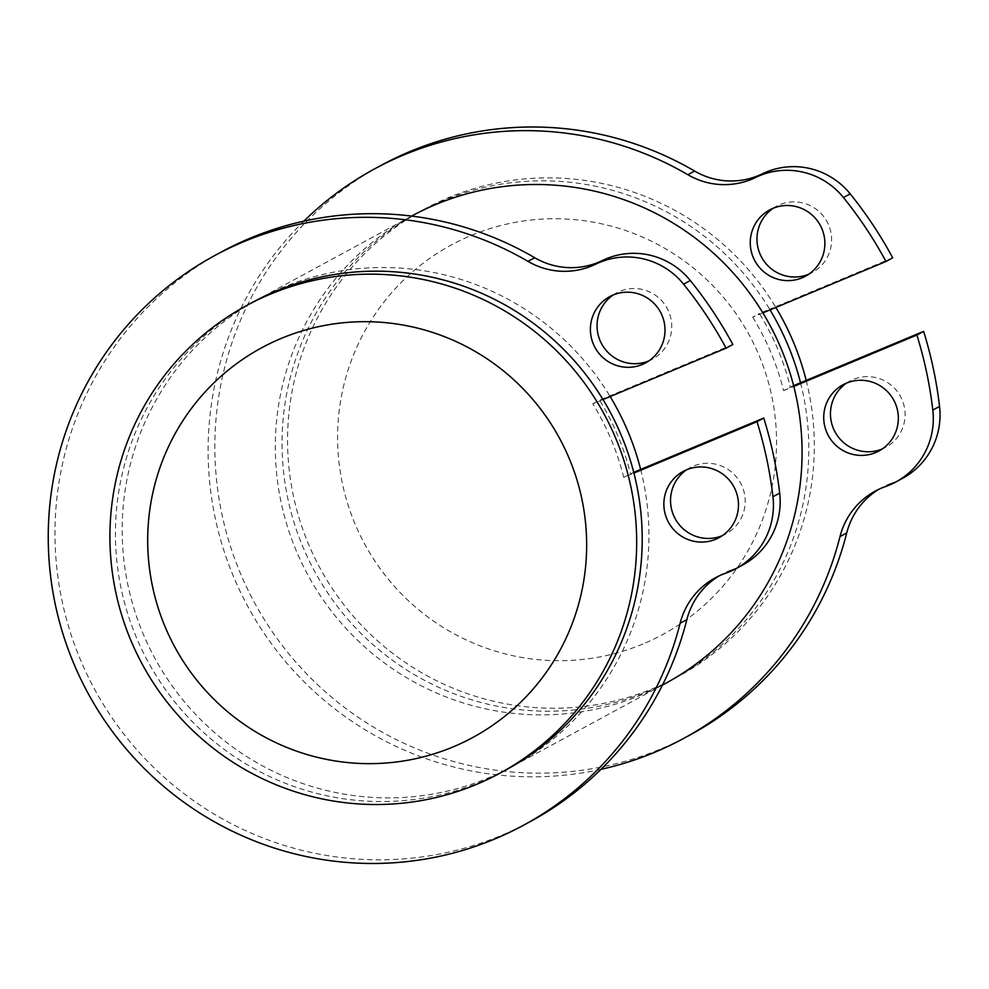 <?xml version="1.0" encoding="UTF-8"?>
<svg xmlns="http://www.w3.org/2000/svg" width="989" height="989" viewBox="0 0 989 989"><rect width="100%" height="100%" fill="white"/><g stroke="black" fill="none" stroke-linecap="round" stroke-linejoin="round"><path stroke-width="0.74" stroke-dasharray="4.95 3.71" d="M800.534 382.768A265.93 262.629 61.5 0 1 672.174 679.814A265.93 262.629 61.5 0 1 648.463 691.15A265.93 262.629 61.5 0 1 308.494 559.341A265.93 262.629 61.5 0 1 418.681 212.239A265.93 262.629 61.5 0 1 769.615 309.223L759.391 313.488A254.853 251.688 61.5 0 1 790.31 387.033L793.598 385.661M892.708 257.845L769.615 309.223A265.93 262.629 61.5 0 1 770.023 309.891M603.006 399.544L592.794 403.821A254.853 251.688 61.5 0 1 623.7 477.353L633.924 473.088M623.7 477.353L633.726 472.322M592.794 403.821L599.532 400.162A254.853 251.688 61.5 0 1 630.438 473.694M505.564 770.147A265.93 262.629 61.5 0 1 481.853 781.483A265.93 262.629 61.5 0 1 141.884 649.674A265.93 262.629 61.5 0 1 252.071 302.572M665.436 683.473A265.93 262.629 61.5 0 1 307.814 574.856A265.93 262.629 61.5 0 1 411.943 215.899M640.662 469.429A265.93 262.629 61.5 0 1 512.302 766.487A265.93 262.629 61.5 0 1 154.68 657.87A265.93 262.629 61.5 0 1 258.809 298.913A265.93 262.629 61.5 0 1 609.743 395.897A265.93 262.629 61.5 0 1 610.151 396.564M530.277 821.575A323.996 319.966 61.5 0 1 94.573 689.246A323.996 319.966 61.5 0 1 221.449 251.923M686.675 469.738A37.669 37.211 61.5 0 1 740.613 483.127A37.669 37.211 61.5 0 1 722.502 535.581A37.669 37.211 61.5 0 1 722.39 535.63M732.837 344.506L599.532 400.162M742.677 565.016A72.976 72.061 61.5 0 1 732.404 569.577L725.666 573.224M718.805 576.055A72.976 72.061 61.5 0 1 722.131 574.139A72.976 72.061 61.5 0 1 732.404 569.577M902.549 478.342A72.976 72.061 61.5 0 1 892.276 482.904L885.538 486.563M878.677 489.382A72.976 72.061 61.5 0 1 881.99 487.466A72.976 72.061 61.5 0 1 892.276 482.904M690.149 734.914A323.996 319.966 61.5 0 1 254.445 602.573A323.996 319.966 61.5 0 1 381.309 165.25M846.547 383.077A37.669 37.211 61.5 0 1 900.485 396.453A37.669 37.211 61.5 0 1 882.373 448.919A37.669 37.211 61.5 0 1 882.262 448.957M773.077 208.308A37.669 37.211 61.5 0 1 827.014 221.684A37.669 37.211 61.5 0 1 808.903 274.151A37.669 37.211 61.5 0 1 808.804 274.188M601.015 769.318A323.996 319.966 61.5 0 1 247.707 606.232A323.996 319.966 61.5 0 1 303.846 221.165M762.878 312.883L752.654 317.148L759.391 313.488M752.654 317.148A254.853 251.688 61.5 0 1 783.572 390.68L790.31 387.033M783.572 390.68L793.796 386.415M642.937 643.987A221.61 218.853 61.5 0 1 339.202 410.608A221.61 218.853 61.5 0 1 689.061 264.57A221.61 218.853 61.5 0 1 642.937 643.987M806.196 380.394A265.93 262.629 61.5 0 1 677.688 676.835A265.93 262.629 61.5 0 1 653.976 688.171A265.93 262.629 61.5 0 1 314.007 556.362A265.93 262.629 61.5 0 1 424.194 209.26A265.93 262.629 61.5 0 1 775.871 307.455M613.205 294.969A37.669 37.211 61.5 0 1 667.142 308.358A37.669 37.211 61.5 0 1 649.031 360.812A37.669 37.211 61.5 0 1 648.932 360.861M411.622 216.072L258.809 298.913M662.457 685.08L512.302 766.487M719.127 537.633L725.864 533.986M683.214 471.394L689.951 467.735M715.381 577.786L722.131 574.139M805.528 276.191L812.266 272.544M769.615 209.952L776.353 206.305M878.986 450.959L885.724 447.312M843.085 384.721L849.823 381.074M875.253 491.125L881.99 487.466M424.194 209.26L418.681 212.239M677.688 676.835L672.174 679.814M645.656 362.864L652.394 359.205M609.743 296.626L616.481 292.967"/><path stroke-width="1.48" d="M476.352 784.462A265.93 262.629 61.5 0 1 136.371 652.653A265.93 262.629 61.5 0 1 246.558 305.552A265.93 262.629 61.5 0 1 604.18 414.181A265.93 262.629 61.5 0 1 500.051 773.126A265.93 262.629 61.5 0 1 476.352 784.462M453.049 746.93A221.61 218.853 61.5 0 1 149.314 513.551A221.61 218.853 61.5 0 1 499.173 367.512A221.61 218.853 61.5 0 1 453.049 746.93M793.598 385.661L923.615 331.377A410.546 405.441 61.5 0 1 939.55 406.43A72.976 72.061 61.5 0 1 902.549 478.342L895.811 482.002A72.976 72.061 61.5 0 1 885.538 486.563A72.976 72.061 61.5 0 0 875.253 491.125A72.976 72.061 61.5 0 0 839.995 536.607A323.996 319.966 61.5 0 1 683.411 738.56A323.996 319.966 61.5 0 1 601.015 769.318M770.023 309.891A265.93 262.629 61.5 0 1 800.534 382.768M246.558 305.552L252.071 302.572A265.93 262.629 61.5 0 1 603.006 399.544A265.93 262.629 61.5 0 1 633.924 473.088A265.93 262.629 61.5 0 1 505.564 770.147L500.051 773.126M411.622 216.072L411.943 215.899A265.93 262.629 61.5 0 1 762.878 312.883A265.93 262.629 61.5 0 1 793.796 386.415A265.93 262.629 61.5 0 1 665.436 683.473L662.457 685.08M610.151 396.564A265.93 262.629 61.5 0 1 640.662 469.429L763.755 418.05L757.018 421.697A410.546 405.441 61.5 0 1 772.941 496.75A72.976 72.061 61.5 0 1 735.94 568.663A72.976 72.061 61.5 0 1 725.666 573.224A72.976 72.061 61.5 0 0 715.381 577.786A72.976 72.061 61.5 0 0 680.123 623.28A323.996 319.966 61.5 0 1 523.54 825.234A323.996 319.966 61.5 0 1 87.836 692.893A323.996 319.966 61.5 0 1 214.712 255.57A323.996 319.966 61.5 0 1 527.99 261.38A72.976 72.061 61.5 0 0 595.737 264.15A72.976 72.061 61.5 0 1 683.597 284.202A410.559 405.453 61.5 0 1 726.099 348.165L603.006 399.544M718.805 576.055A72.976 72.061 61.5 0 0 686.861 619.621A323.996 319.966 61.5 0 1 530.277 821.575L523.54 825.234M214.712 255.57L221.449 251.923A323.996 319.966 61.5 0 1 534.728 257.733L527.99 261.38M722.39 535.63A37.669 37.211 61.5 0 1 686.675 469.738M715.764 539.24A37.669 37.211 61.5 0 1 667.6 520.56A37.669 37.211 61.5 0 1 683.214 471.394A37.669 37.211 61.5 0 1 733.875 486.786A37.669 37.211 61.5 0 1 715.764 539.24M726.099 348.165L732.837 344.506A410.559 405.453 61.5 0 0 690.334 280.555A72.976 72.061 61.5 0 0 602.474 260.49A72.976 72.061 61.5 0 1 534.728 257.733M633.726 472.322L640.662 469.429M633.924 473.088L757.018 421.697M763.755 418.05A410.546 405.441 61.5 0 1 779.678 493.103A72.976 72.061 61.5 0 1 742.677 565.016L735.94 568.663M683.411 738.56L690.149 734.914A323.996 319.966 61.5 0 0 846.732 532.947A72.976 72.061 61.5 0 1 878.677 489.382M303.846 221.165A323.996 319.966 61.5 0 1 374.571 168.896L381.309 165.25A323.996 319.966 61.5 0 1 694.599 171.06L687.862 174.719A72.976 72.061 61.5 0 0 755.608 177.476A72.976 72.061 61.5 0 1 843.469 197.54A410.559 405.453 61.5 0 1 885.971 261.492L762.878 312.883M885.971 261.492L892.708 257.845A410.559 405.453 61.5 0 0 850.206 193.881A72.976 72.061 61.5 0 0 762.346 173.817A72.976 72.061 61.5 0 1 694.599 171.06M882.262 448.957A37.669 37.211 61.5 0 1 846.547 383.077M808.804 274.188A37.669 37.211 61.5 0 1 773.077 208.308M875.636 452.566A37.669 37.211 61.5 0 1 827.472 433.899A37.669 37.211 61.5 0 1 843.085 384.721A37.669 37.211 61.5 0 1 893.747 400.112A37.669 37.211 61.5 0 1 875.636 452.566M793.796 386.415L916.877 335.036A410.546 405.441 61.5 0 1 932.812 410.089A72.976 72.061 61.5 0 1 895.811 482.002M374.571 168.896A323.996 319.966 61.5 0 1 687.862 174.719M802.166 277.798A37.669 37.211 61.5 0 1 754.001 259.13A37.669 37.211 61.5 0 1 769.615 209.952A37.669 37.211 61.5 0 1 820.277 225.344A37.669 37.211 61.5 0 1 802.166 277.798M923.615 331.377L916.877 335.036M775.871 307.455A265.93 262.629 61.5 0 1 806.196 380.394M648.932 360.861A37.669 37.211 61.5 0 1 613.205 294.969M642.294 364.471A37.669 37.211 61.5 0 1 594.129 345.791A37.669 37.211 61.5 0 1 609.743 296.626A37.669 37.211 61.5 0 1 660.405 312.017A37.669 37.211 61.5 0 1 642.294 364.471M686.861 619.621L680.123 623.28M602.474 260.49L595.737 264.15M690.334 280.555L683.597 284.202M779.678 493.103L772.941 496.75M846.732 532.947L839.995 536.607M762.346 173.817L755.608 177.476M850.206 193.881L843.469 197.54M939.55 406.43L932.812 410.089"/></g></svg>
